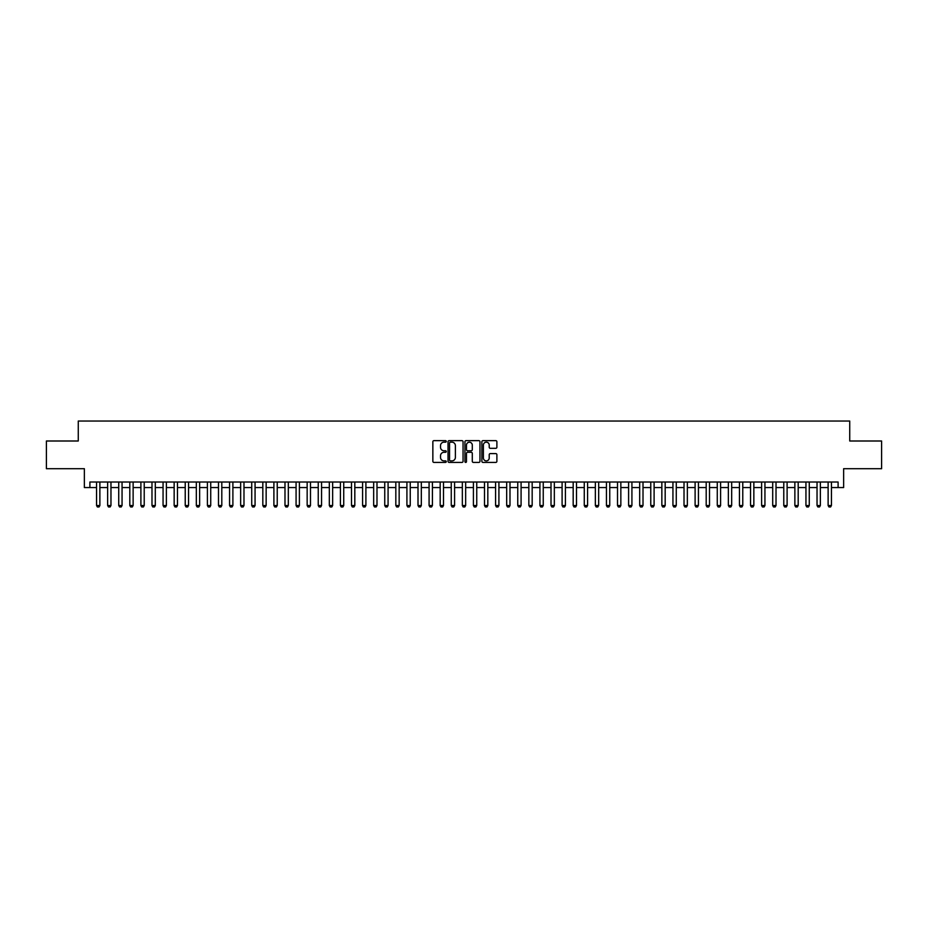 <?xml version="1.0" encoding="UTF-8"?>
<svg xmlns="http://www.w3.org/2000/svg" width="928" height="928" viewBox="0 0 928 928"><rect width="100%" height="100%" fill="white"/><g stroke="black" fill="none" stroke-linecap="round" stroke-linejoin="round"><path stroke-width="1.39" d="M446.264 441.415A0.766 0.766 0 0 0 445.51 440.649L433.944 440.649A1.09 1.09 0 0 0 432.854 441.74L432.854 461.32A1.09 1.09 0 0 0 433.944 462.411L445.51 462.411A0.766 0.766 0 0 0 446.264 461.645A0.766 0.766 0 0 0 445.51 460.891L444.013 460.891A3.48 3.48 0 0 1 440.522 457.4L440.522 455.776A3.48 3.48 0 0 1 444.013 452.296L445.51 452.296A0.766 0.766 0 0 0 446.264 451.53A0.766 0.766 0 0 0 445.51 450.764L444.013 450.764A3.48 3.48 0 0 1 440.522 447.284L440.522 445.66A3.48 3.48 0 0 1 444.013 442.169L445.51 442.169A0.766 0.766 0 0 0 446.264 441.415M495.796 448.317A1.09 1.09 0 0 0 496.886 447.238L496.886 441.74A1.09 1.09 0 0 0 495.796 440.649L482.954 440.649A1.09 1.09 0 0 0 481.876 441.74L481.876 461.32A1.09 1.09 0 0 0 482.954 462.411L495.796 462.411A1.09 1.09 0 0 0 496.886 461.32L496.886 454.685A1.09 1.09 0 0 0 495.796 453.595L490.297 453.595A1.09 1.09 0 0 0 489.218 454.685L489.218 457.98A2.912 2.912 0 0 1 486.307 460.891A2.912 2.912 0 0 1 483.395 457.98L483.395 445.08A2.912 2.912 0 0 1 486.307 442.169A2.912 2.912 0 0 1 489.218 445.08L489.218 447.238A1.09 1.09 0 0 0 490.297 448.317L495.796 448.317M89.9 487.56L89.9 482.015L838.1 482.015L838.1 487.56L843.633 487.56L843.633 468.71L881.6 468.71L881.6 440.997L849.735 440.997L849.735 421.045L78.265 421.045L78.265 440.997L46.4 440.997L46.4 468.71L84.367 468.71L84.367 487.56L96.558 487.56M463.049 441.74A1.09 1.09 0 0 0 461.958 440.649L449.117 440.649A1.09 1.09 0 0 0 448.038 441.74L448.038 461.32A1.09 1.09 0 0 0 449.117 462.411L461.958 462.411A1.09 1.09 0 0 0 463.049 461.32L463.049 441.74M466.042 440.649L478.883 440.649A1.09 1.09 0 0 1 479.962 441.74L479.962 461.32A1.09 1.09 0 0 1 478.883 462.411L473.384 462.411A1.09 1.09 0 0 1 472.294 461.32L472.294 453.374A1.09 1.09 0 0 0 471.204 452.296L467.561 452.296A1.09 1.09 0 0 0 466.471 453.374L466.471 461.645A0.766 0.766 0 0 1 465.717 462.411A0.766 0.766 0 0 1 464.951 461.645L464.951 441.74A1.09 1.09 0 0 1 466.042 440.649M99.876 487.56L107.636 487.56M110.966 487.56L118.726 487.56M122.055 487.56L129.804 487.56M133.133 487.56L140.894 487.56M144.223 487.56L151.983 487.56M155.301 487.56L163.061 487.56M166.39 487.56L174.151 487.56M177.468 487.56L185.229 487.56M188.558 487.56L196.318 487.56M199.636 487.56L207.396 487.56M210.726 487.56L218.486 487.56M221.804 487.56L229.564 487.56M232.893 487.56L240.654 487.56M243.983 487.56L251.732 487.56M255.061 487.56L262.821 487.56M266.15 487.56L273.899 487.56M277.228 487.56L284.989 487.56M288.318 487.56L296.078 487.56M299.396 487.56L307.156 487.56M310.486 487.56L318.246 487.56M321.564 487.56L329.324 487.56M332.653 487.56L340.414 487.56M343.731 487.56L351.492 487.56M354.821 487.56L362.581 487.56M365.899 487.56L373.659 487.56M376.988 487.56L384.749 487.56M388.078 487.56L395.827 487.56M399.156 487.56L406.916 487.56M410.246 487.56L418.006 487.56M421.324 487.56L429.084 487.56M432.413 487.56L440.174 487.56M443.491 487.56L451.252 487.56M454.581 487.56L462.341 487.56M465.659 487.56L473.419 487.56M476.748 487.56L484.509 487.56M487.826 487.56L495.587 487.56M498.916 487.56L506.676 487.56M509.994 487.56L517.754 487.56M521.084 487.56L528.844 487.56M532.173 487.56L539.922 487.56M543.251 487.56L551.012 487.56M554.341 487.56L562.101 487.56M565.419 487.56L573.179 487.56M576.508 487.56L584.269 487.56M587.586 487.56L595.347 487.56M598.676 487.56L606.436 487.56M609.754 487.56L617.514 487.56M620.844 487.56L628.604 487.56M631.922 487.56L639.682 487.56M643.011 487.56L650.772 487.56M654.101 487.56L661.85 487.56M665.179 487.56L672.939 487.56M676.268 487.56L684.017 487.56M687.346 487.56L695.107 487.56M698.436 487.56L706.196 487.56M709.514 487.56L717.274 487.56M720.604 487.56L728.364 487.56M731.682 487.56L739.442 487.56M742.771 487.56L750.532 487.56M753.849 487.56L761.61 487.56M764.939 487.56L772.699 487.56M776.017 487.56L783.777 487.56M787.106 487.56L794.867 487.56M798.196 487.56L805.945 487.56M809.274 487.56L817.034 487.56M820.364 487.56L828.124 487.56M831.442 487.56L838.1 487.56M450.324 442.169A0.766 0.766 0 0 0 449.558 442.934L449.558 460.126A0.766 0.766 0 0 0 450.324 460.891L451.901 460.891A3.48 3.48 0 0 0 455.381 457.4L455.381 445.66A3.48 3.48 0 0 0 451.901 442.169L450.324 442.169M472.294 445.138A2.912 2.912 0 0 0 469.382 442.227A2.912 2.912 0 0 0 466.471 445.138L466.471 449.686A1.09 1.09 0 0 0 467.561 450.764L471.204 450.764A1.09 1.09 0 0 0 472.294 449.686L472.294 445.138M99.876 482.015L99.876 505.516L99.052 506.955L97.382 506.955L96.558 505.516L96.558 482.015M96.558 505.516L99.876 505.516M110.966 482.015L110.966 505.516L110.13 506.955L108.472 506.955L107.636 505.516L107.636 482.015M107.636 505.516L110.966 505.516M122.055 482.015L122.055 505.516L121.22 506.955L119.561 506.955L118.726 505.516L118.726 482.015M118.726 505.516L122.055 505.516M133.133 482.015L133.133 505.516L132.298 506.955L130.639 506.955L129.804 505.516L129.804 482.015M129.804 505.516L133.133 505.516M144.223 482.015L144.223 505.516L143.388 506.955L141.729 506.955L140.894 505.516L140.894 482.015M140.894 505.516L144.223 505.516M155.301 482.015L155.301 505.516L154.477 506.955L152.807 506.955L151.983 505.516L151.983 482.015M151.983 505.516L155.301 505.516M166.39 482.015L166.39 505.516L165.555 506.955L163.896 506.955L163.061 505.516L163.061 482.015M163.061 505.516L166.39 505.516M177.468 482.015L177.468 505.516L176.645 506.955L174.974 506.955L174.151 505.516L174.151 482.015M174.151 505.516L177.468 505.516M188.558 482.015L188.558 505.516L187.723 506.955L186.064 506.955L185.229 505.516L185.229 482.015M185.229 505.516L188.558 505.516M199.636 482.015L199.636 505.516L198.812 506.955L197.142 506.955L196.318 505.516L196.318 482.015M196.318 505.516L199.636 505.516M210.726 482.015L210.726 505.516L209.89 506.955L208.232 506.955L207.396 505.516L207.396 482.015M207.396 505.516L210.726 505.516M221.804 482.015L221.804 505.516L220.98 506.955L219.31 506.955L218.486 505.516L218.486 482.015M218.486 505.516L221.804 505.516M232.893 482.015L232.893 505.516L232.058 506.955L230.399 506.955L229.564 505.516L229.564 482.015M229.564 505.516L232.893 505.516M243.983 482.015L243.983 505.516L243.148 506.955L241.489 506.955L240.654 505.516L240.654 482.015M240.654 505.516L243.983 505.516M255.061 482.015L255.061 505.516L254.226 506.955L252.567 506.955L251.732 505.516L251.732 482.015M251.732 505.516L255.061 505.516M266.15 482.015L266.15 505.516L265.315 506.955L263.656 506.955L262.821 505.516L262.821 482.015M262.821 505.516L266.15 505.516M277.228 482.015L277.228 505.516L276.393 506.955L274.734 506.955L273.899 505.516L273.899 482.015M273.899 505.516L277.228 505.516M288.318 482.015L288.318 505.516L287.483 506.955L285.824 506.955L284.989 505.516L284.989 482.015M284.989 505.516L288.318 505.516M299.396 482.015L299.396 505.516L298.572 506.955L296.902 506.955L296.078 505.516L296.078 482.015M296.078 505.516L299.396 505.516M310.486 482.015L310.486 505.516L309.65 506.955L307.992 506.955L307.156 505.516L307.156 482.015M307.156 505.516L310.486 505.516M321.564 482.015L321.564 505.516L320.74 506.955L319.07 506.955L318.246 505.516L318.246 482.015M318.246 505.516L321.564 505.516M332.653 482.015L332.653 505.516L331.818 506.955L330.159 506.955L329.324 505.516L329.324 482.015M329.324 505.516L332.653 505.516M343.731 482.015L343.731 505.516L342.908 506.955L341.237 506.955L340.414 505.516L340.414 482.015M340.414 505.516L343.731 505.516M354.821 482.015L354.821 505.516L353.986 506.955L352.327 506.955L351.492 505.516L351.492 482.015M351.492 505.516L354.821 505.516M365.899 482.015L365.899 505.516L365.075 506.955L363.405 506.955L362.581 505.516L362.581 482.015M362.581 505.516L365.899 505.516M376.988 482.015L376.988 505.516L376.153 506.955L374.494 506.955L373.659 505.516L373.659 482.015M373.659 505.516L376.988 505.516M388.078 482.015L388.078 505.516L387.243 506.955L385.584 506.955L384.749 505.516L384.749 482.015M384.749 505.516L388.078 505.516M399.156 482.015L399.156 505.516L398.321 506.955L396.662 506.955L395.827 505.516L395.827 482.015M395.827 505.516L399.156 505.516M410.246 482.015L410.246 505.516L409.41 506.955L407.752 506.955L406.916 505.516L406.916 482.015M406.916 505.516L410.246 505.516M421.324 482.015L421.324 505.516L420.5 506.955L418.83 506.955L418.006 505.516L418.006 482.015M418.006 505.516L421.324 505.516M432.413 482.015L432.413 505.516L431.578 506.955L429.919 506.955L429.084 505.516L429.084 482.015M429.084 505.516L432.413 505.516M443.491 482.015L443.491 505.516L442.668 506.955L440.997 506.955L440.174 505.516L440.174 482.015M440.174 505.516L443.491 505.516M454.581 482.015L454.581 505.516L453.746 506.955L452.087 506.955L451.252 505.516L451.252 482.015M451.252 505.516L454.581 505.516M465.659 482.015L465.659 505.516L464.835 506.955L463.165 506.955L462.341 505.516L462.341 482.015M462.341 505.516L465.659 505.516M476.748 482.015L476.748 505.516L475.913 506.955L474.254 506.955L473.419 505.516L473.419 482.015M473.419 505.516L476.748 505.516M487.826 482.015L487.826 505.516L487.003 506.955L485.332 506.955L484.509 505.516L484.509 482.015M484.509 505.516L487.826 505.516M498.916 482.015L498.916 505.516L498.081 506.955L496.422 506.955L495.587 505.516L495.587 482.015M495.587 505.516L498.916 505.516M509.994 482.015L509.994 505.516L509.17 506.955L507.5 506.955L506.676 505.516L506.676 482.015M506.676 505.516L509.994 505.516M521.084 482.015L521.084 505.516L520.248 506.955L518.59 506.955L517.754 505.516L517.754 482.015M517.754 505.516L521.084 505.516M532.173 482.015L532.173 505.516L531.338 506.955L529.679 506.955L528.844 505.516L528.844 482.015M528.844 505.516L532.173 505.516M543.251 482.015L543.251 505.516L542.416 506.955L540.757 506.955L539.922 505.516L539.922 482.015M539.922 505.516L543.251 505.516M554.341 482.015L554.341 505.516L553.506 506.955L551.847 506.955L551.012 505.516L551.012 482.015M551.012 505.516L554.341 505.516M565.419 482.015L565.419 505.516L564.595 506.955L562.925 506.955L562.101 505.516L562.101 482.015M562.101 505.516L565.419 505.516M576.508 482.015L576.508 505.516L575.673 506.955L574.014 506.955L573.179 505.516L573.179 482.015M573.179 505.516L576.508 505.516M587.586 482.015L587.586 505.516L586.763 506.955L585.092 506.955L584.269 505.516L584.269 482.015M584.269 505.516L587.586 505.516M598.676 482.015L598.676 505.516L597.841 506.955L596.182 506.955L595.347 505.516L595.347 482.015M595.347 505.516L598.676 505.516M609.754 482.015L609.754 505.516L608.93 506.955L607.26 506.955L606.436 505.516L606.436 482.015M606.436 505.516L609.754 505.516M620.844 482.015L620.844 505.516L620.008 506.955L618.35 506.955L617.514 505.516L617.514 482.015M617.514 505.516L620.844 505.516M631.922 482.015L631.922 505.516L631.098 506.955L629.428 506.955L628.604 505.516L628.604 482.015M628.604 505.516L631.922 505.516M643.011 482.015L643.011 505.516L642.176 506.955L640.517 506.955L639.682 505.516L639.682 482.015M639.682 505.516L643.011 505.516M654.101 482.015L654.101 505.516L653.266 506.955L651.607 506.955L650.772 505.516L650.772 482.015M650.772 505.516L654.101 505.516M665.179 482.015L665.179 505.516L664.344 506.955L662.685 506.955L661.85 505.516L661.85 482.015M661.85 505.516L665.179 505.516M676.268 482.015L676.268 505.516L675.433 506.955L673.774 506.955L672.939 505.516L672.939 482.015M672.939 505.516L676.268 505.516M687.346 482.015L687.346 505.516L686.511 506.955L684.852 506.955L684.017 505.516L684.017 482.015M684.017 505.516L687.346 505.516M698.436 482.015L698.436 505.516L697.601 506.955L695.942 506.955L695.107 505.516L695.107 482.015M695.107 505.516L698.436 505.516M709.514 482.015L709.514 505.516L708.69 506.955L707.02 506.955L706.196 505.516L706.196 482.015M706.196 505.516L709.514 505.516M720.604 482.015L720.604 505.516L719.768 506.955L718.11 506.955L717.274 505.516L717.274 482.015M717.274 505.516L720.604 505.516M731.682 482.015L731.682 505.516L730.858 506.955L729.188 506.955L728.364 505.516L728.364 482.015M728.364 505.516L731.682 505.516M742.771 482.015L742.771 505.516L741.936 506.955L740.277 506.955L739.442 505.516L739.442 482.015M739.442 505.516L742.771 505.516M753.849 482.015L753.849 505.516L753.026 506.955L751.355 506.955L750.532 505.516L750.532 482.015M750.532 505.516L753.849 505.516M764.939 482.015L764.939 505.516L764.104 506.955L762.445 506.955L761.61 505.516L761.61 482.015M761.61 505.516L764.939 505.516M776.017 482.015L776.017 505.516L775.193 506.955L773.523 506.955L772.699 505.516L772.699 482.015M772.699 505.516L776.017 505.516M787.106 482.015L787.106 505.516L786.271 506.955L784.612 506.955L783.777 505.516L783.777 482.015M783.777 505.516L787.106 505.516M798.196 482.015L798.196 505.516L797.361 506.955L795.702 506.955L794.867 505.516L794.867 482.015M794.867 505.516L798.196 505.516M809.274 482.015L809.274 505.516L808.439 506.955L806.78 506.955L805.945 505.516L805.945 482.015M805.945 505.516L809.274 505.516M820.364 482.015L820.364 505.516L819.528 506.955L817.87 506.955L817.034 505.516L817.034 482.015M817.034 505.516L820.364 505.516M831.442 482.015L831.442 505.516L830.618 506.955L828.948 506.955L828.124 505.516L828.124 482.015M828.124 505.516L831.442 505.516"/></g></svg>

